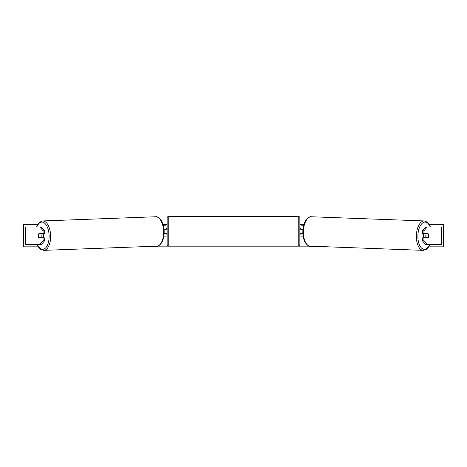 <?xml version="1.0" encoding="UTF-8"?>
<svg xmlns="http://www.w3.org/2000/svg" width="467" height="467" viewBox="0 0 467 467"><rect width="100%" height="100%" fill="white"/><g stroke="black" fill="none" stroke-linecap="round" stroke-linejoin="round"><path stroke-width="0.7" d="M44.61 230.768L43.075 230.768L39.759 226.933L41.289 226.933L44.61 230.768L44.61 233.681L38.86 233.681A2.767 1.383 -90 0 0 38.376 235.782A2.767 1.383 -90 0 0 38.86 237.884L43.075 237.884L43.075 240.797L44.61 240.797L44.61 237.884L43.075 237.884M44.61 240.797L41.289 244.632L25.335 244.632L25.335 226.933L39.759 226.933M43.075 233.681L43.075 230.768M39.759 244.632L43.075 240.797M423.925 233.681L423.925 230.768L427.241 226.933L425.711 226.933L422.39 230.768L422.39 233.681L428.14 233.681A2.767 1.383 -90 0 1 428.624 235.782A2.767 1.383 -90 0 1 428.14 237.884L423.925 237.884L423.925 240.797L422.39 240.797L422.39 237.884L423.925 237.884M422.39 240.797L425.711 244.632L441.665 244.632L441.665 226.933L427.241 226.933M422.39 230.768L423.925 230.768M427.241 244.632L423.925 240.797M303.252 236.886L300.97 236.886L300.97 233.459L302.873 233.459M300.97 229.367L300.97 225.83L303.591 225.83M302.073 229.256L302.073 233.459M303.001 229.256L300.97 229.256M163.748 236.886L166.03 236.886L166.03 233.459L164.127 233.459M166.03 229.367L166.03 225.83L163.409 225.83M164.927 229.256L166.252 229.367L166.252 228.591L167.139 228.591M164.927 229.367L164.927 233.459M163.999 229.256L166.03 229.256M168.243 216.647L168.243 246.068A1.103 1.103 0 0 1 167.139 244.965L167.139 217.756A1.103 1.103 0 0 1 168.243 216.647L298.757 216.647A1.103 1.103 0 0 1 299.861 217.756L299.861 244.965A1.103 1.103 0 0 1 298.757 246.068L298.757 216.647M168.243 246.068L298.757 246.068M167.139 234.125L166.252 234.125L166.252 233.348L164.927 233.348M302.073 229.367L300.748 229.367L300.748 228.591L299.861 228.591L299.861 234.125L300.748 234.125L300.748 233.348L302.073 233.348M299.861 244.965L299.861 234.125M299.861 228.591L299.861 217.756M38.802 233.792L40.722 233.792A2.767 1.383 87.9 0 1 41.201 235.782A2.767 1.383 87.9 0 1 40.833 237.767L38.913 237.767A2.767 1.383 87.9 0 1 38.434 235.782M43.203 233.681A2.767 1.383 87.9 0 1 43.688 235.689A2.767 1.383 87.9 0 1 43.209 237.884M42.462 237.884A2.767 1.383 87.9 0 0 42.555 237.703L40.833 237.767M42.421 233.681A2.767 1.383 87.9 0 1 42.444 233.728L40.36 233.733M40.722 233.792L42.444 233.728M38.364 246.845L23.35 246.845L23.35 224.72L37.623 224.72M429.377 224.72L443.65 224.72L443.65 246.845L428.636 246.845M328.505 246.845L138.495 246.845M303.889 224.72L299.861 224.72M167.139 224.72L163.111 224.72M423.797 233.681A2.767 1.383 92.1 0 0 423.312 235.689A2.767 1.383 92.1 0 0 423.791 237.884M424.579 233.681A2.767 1.383 92.1 0 0 424.556 233.728L426.278 233.792A2.767 1.383 92.1 0 0 425.799 235.782A2.767 1.383 92.1 0 0 426.167 237.767L428.087 237.767A2.767 1.383 92.1 0 0 428.566 235.782M424.556 233.728L426.476 233.728A2.767 1.383 92.1 0 0 426.453 233.681M426.278 233.792L428.198 233.792M426.167 237.767L424.445 237.703A2.767 1.383 92.1 0 0 424.538 237.884M25.813 244.632L25.813 226.933M441.187 244.632L441.187 226.933M37.43 244.632A13.607 6.801 -92.1 0 0 45.048 248.421A13.607 6.801 -92.1 0 0 49.111 235.689A13.607 6.801 -92.1 0 0 44.283 222.911A13.607 6.801 -92.1 0 0 36.858 226.933M50.623 235.654A14.71 7.349 87.9 0 1 43.81 250.353L156.778 246.167A14.71 7.349 -92.1 0 0 163.59 231.463A14.71 7.349 -92.1 0 0 155.692 216.764L42.719 220.949A14.71 7.349 87.9 0 1 50.623 235.654M429.57 244.632A13.607 6.801 -87.9 0 1 421.952 248.421A13.607 6.801 -87.9 0 1 417.889 235.689A13.607 6.801 -87.9 0 1 422.717 222.911A13.607 6.801 -87.9 0 1 430.142 226.933M430.381 226.933L429.237 224.475L427.282 222.146L424.281 220.949A14.71 7.349 92.1 0 0 416.377 235.654A14.71 7.349 92.1 0 0 423.19 250.353L310.222 246.167A14.71 7.349 -87.9 0 1 303.41 231.463A14.71 7.349 -87.9 0 1 311.308 216.764C310.339 216.186 308.599 217.243 306.089 219.934C304.11 222.928 303.03 226.758 302.855 231.434C302.768 235.917 303.573 239.653 305.266 242.642C307.496 245.444 309.148 246.623 310.222 246.167M37.191 244.632L38.592 247.183L40.717 249.378L43.81 250.353M155.692 216.764C156.661 216.186 158.401 217.243 160.911 219.934C162.89 222.928 163.97 226.758 164.145 231.434C164.232 235.917 163.427 239.653 161.734 242.642C159.504 245.444 157.852 246.623 156.778 246.167M36.619 226.933L37.763 224.475L39.718 222.146L42.719 220.949M424.281 220.949L311.308 216.764M429.809 244.632L428.408 247.183L426.283 249.378L423.19 250.353"/></g></svg>
